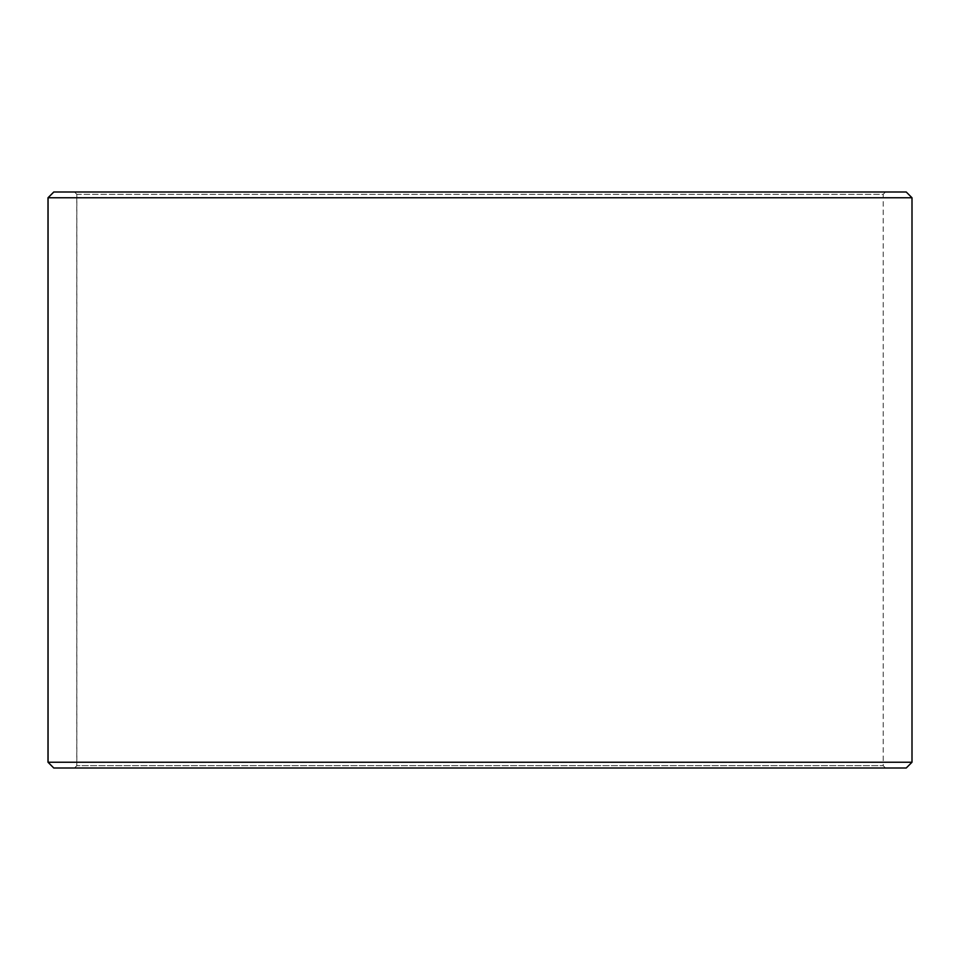 <?xml version="1.0" encoding="UTF-8"?>
<svg xmlns="http://www.w3.org/2000/svg" width="960" height="960" viewBox="0 0 960 960"><rect width="100%" height="100%" fill="white"/><g stroke="black" fill="none" stroke-linecap="round" stroke-linejoin="round"><path stroke-width="0.72" stroke-dasharray="4.8 3.6" d="M885.504 768L53.82 768L885.504 768L883.2 765.696L883.2 194.304L76.86 194.304L74.556 192L53.82 192L885.504 192L74.556 192M74.496 768L76.8 765.696L883.2 765.696L76.86 765.696L76.86 194.304M74.556 768L76.86 765.696M53.76 768L906.24 768M48 762.24L912 762.24M48 197.76L912 197.76M53.76 192L906.24 192M76.8 765.696L76.8 194.304L883.2 194.304L885.504 192M76.8 194.304L74.496 192"/><path stroke-width="1.44" d="M53.82 768L906.24 768L912 762.24L912 197.76L906.24 192L53.76 192L48 197.76L48 762.24L53.76 768L48.06 762.24L48.06 197.76L53.82 192M912 197.76L48.06 197.76M912 762.24L48.06 762.24"/></g></svg>
